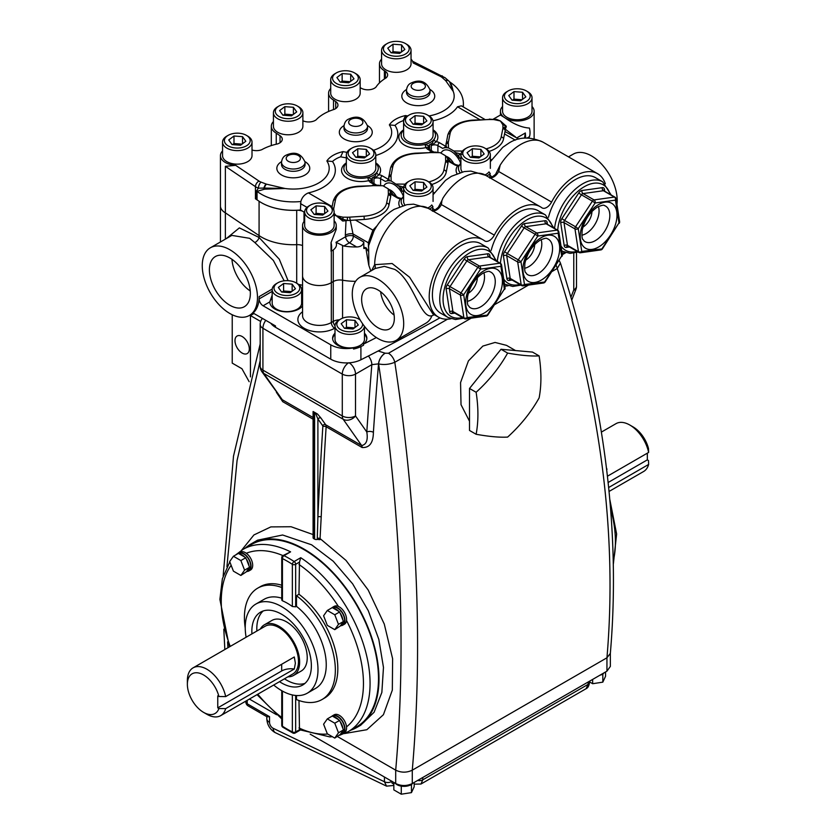 <?xml version="1.0" encoding="UTF-8"?>
<svg xmlns="http://www.w3.org/2000/svg" width="836" height="836" viewBox="0 0 836 836"><rect width="100%" height="100%" fill="white"/><g stroke="black" fill="none" stroke-linecap="round" stroke-linejoin="round"><path stroke-width="1.25" d="M292.339 115.18A7.472 4.316 0 0 0 289.131 114.48A7.472 4.316 0 0 0 283.791 115.263M276.246 114.083A12.885 7.44 0 0 0 293.081 118.116A12.885 7.44 0 0 0 300.061 108.398A12.885 7.44 0 0 0 297.271 105.984A12.885 7.44 0 0 0 279.046 105.984A12.885 7.44 0 0 0 276.246 114.083M279.046 105.984L277.74 106.736A14.724 8.506 0 0 0 273.424 112.745A14.724 8.506 0 0 0 274.542 115.995A14.724 8.506 0 0 0 291.032 121.084A14.724 8.506 0 0 0 302.883 112.745A14.724 8.506 0 0 0 301.765 109.495A14.724 8.506 0 0 0 298.567 106.736L297.271 105.984M273.424 112.745L273.424 126.278A14.724 8.506 0 0 0 274.542 129.528A14.724 8.506 0 0 0 291.032 134.617A14.724 8.506 0 0 0 302.883 126.278L302.883 112.745M291.45 115.849L282.902 115.19L279.6 110.592L284.857 106.642L293.405 107.29L296.707 111.899L291.45 115.849M283.425 115.232L284.857 114.156L284.857 106.642M284.857 114.156L292.882 114.772M293.405 114.375L293.405 107.29M521.465 100.153A7.472 4.316 0 0 0 518.268 99.453A7.472 4.316 0 0 0 512.917 100.226M505.383 99.056A12.885 7.44 0 0 0 522.218 103.089A12.885 7.44 0 0 0 529.198 93.36A12.885 7.44 0 0 0 526.398 90.946A12.885 7.44 0 0 0 508.173 90.946A12.885 7.44 0 0 0 505.383 99.056M508.173 90.946L506.877 91.699A14.724 8.506 0 0 0 502.561 97.707A14.724 8.506 0 0 0 503.68 100.968A14.724 8.506 0 0 0 520.159 106.057A14.724 8.506 0 0 0 532.02 97.707A14.724 8.506 0 0 0 530.902 94.458A14.724 8.506 0 0 0 527.704 91.699L526.398 90.946M502.561 97.707L502.561 111.24A14.724 8.506 0 0 0 503.68 114.49A14.724 8.506 0 0 0 520.159 119.579A14.724 8.506 0 0 0 532.02 111.24L532.02 97.707M520.588 100.811L512.04 100.163L508.737 95.555L513.983 91.605L522.542 92.263L525.844 96.861L520.588 100.811M512.562 100.195L513.983 99.129L513.983 91.605M513.983 99.129L522.019 99.735M522.542 99.338L522.542 92.263M380.631 291.754A22.353 12.906 -120 0 0 394.122 315.12M377.987 289.977A23.126 13.345 -120 0 0 366.67 288.692A23.126 13.345 -120 0 0 362.814 307.136A23.126 13.345 -120 0 0 377.987 327.733A23.126 13.345 -120 0 0 389.785 328.736A23.126 13.345 -120 0 0 393.024 310.125A23.126 13.345 -120 0 0 377.987 289.977M460.761 245.732A40.097 23.157 120 0 0 434.563 281.074A40.097 23.157 120 0 0 440.708 313.207L448.054 317.45A40.097 23.157 -60 0 1 441.91 285.316A40.097 23.157 -60 0 1 468.097 249.974A40.097 23.157 -60 0 1 488.151 247.989L480.815 243.746A40.097 23.157 120 0 0 460.761 245.732M497.284 261.501A40.097 23.157 -60 0 1 525.384 216.9A40.097 23.157 -60 0 1 545.438 214.915L538.091 210.682A40.097 23.157 120 0 0 518.048 212.668A40.097 23.157 120 0 0 491.213 250.319M554.561 228.427A40.097 23.157 -60 0 1 582.671 183.826A40.097 23.157 -60 0 1 602.714 181.84L595.378 177.608A40.097 23.157 120 0 0 575.325 179.594A40.097 23.157 120 0 0 548.489 217.245M434.595 314.629L431.909 315.757C420.393 319.038 413.287 280.227 394.832 269.443L384.393 266.36L375.176 268.492L359.804 277.364A36.356 20.994 -120 0 0 354.234 306.498A36.356 20.994 -120 0 0 377.987 338.549A36.356 20.994 -120 0 0 396.17 340.346A36.356 20.994 -120 0 0 401.74 311.211A36.356 20.994 -120 0 0 377.987 279.172A36.356 20.994 -120 0 0 359.804 277.364M396.17 340.346L425.932 323.166A36.356 20.994 -120 0 0 431.909 315.757M568.501 156.875L573.318 154.096A36.356 20.994 60 0 1 591.491 155.904A36.356 20.994 60 0 1 616.968 204.339M403.61 130.186A17.19 9.927 0 0 0 401.155 135.296A17.19 9.927 0 0 0 406.191 142.308A17.19 9.927 0 0 0 425.19 144.398A2.341 0.763 -104.1 0 0 426.12 147.544A19.521 11.276 180 0 1 404.54 145.171A19.521 11.276 180 0 1 403.61 129.799M346.334 163.25A17.19 9.927 0 0 0 343.878 168.37A17.19 9.927 0 0 0 348.905 175.382A17.19 9.927 0 0 0 367.903 177.472A2.341 0.763 -104.1 0 0 368.833 180.618A19.521 11.276 180 0 1 347.253 178.246A19.521 11.276 180 0 1 346.334 162.874M375.792 155.496A42.03 24.265 0 0 0 385.511 151.316A42.03 24.265 0 0 0 395 125.421A23.742 13.7 180 0 1 398.573 122.777A23.742 13.7 180 0 1 403.14 120.718A42.03 24.265 0 0 0 403.704 120.844M395 125.421L389.357 124.898A27.787 16.041 180 0 1 395.7 119.214A27.787 16.041 180 0 1 405.544 115.556L403.14 120.718M258.418 200.786A45.113 26.041 180 0 1 257.049 199.783A4.682 2.696 0 0 0 256.6 199.48A4.682 2.696 0 0 0 256.495 199.417A14.034 8.099 180 0 1 256.192 199.25A14.034 8.099 180 0 1 255.44 198.78L258.418 200.786A45.113 26.041 180 0 0 261.929 202.991A45.113 26.041 180 0 0 300.448 209.982L300.855 201.518C302.015 197.359 304.523 194.485 308.369 192.886A42.03 24.265 0 0 0 323.02 187.4A42.03 24.265 0 0 0 332.509 161.494A23.742 13.7 180 0 1 336.082 158.861A23.742 13.7 180 0 1 340.649 156.802A42.03 24.265 0 0 0 346.334 157.805M332.509 161.494L326.866 160.972A27.787 16.041 180 0 1 333.219 155.297A27.787 16.041 180 0 1 343.053 151.629L340.649 156.802M432.985 120.812A42.03 24.265 0 0 0 447.991 115.243A42.03 24.265 0 0 0 457.511 106.789L461.357 105.838L484.671 119.308M449.559 81.729L453.206 91.364C452.213 86.777 451.137 83.694 449.998 82.116L448.89 81.092A4.682 3.25 133.1 0 0 445.703 80.684L442.119 77.518A9.353 5.403 0 0 0 440.363 76.369L413.078 62.909A16.845 9.729 0 0 0 411.04 59.116M334.128 213.295L336.26 215.761L334.128 215.218M494.463 119.339L500.43 120.98L493.7 119.548L489.259 119.527A14.233 8.214 0 0 0 487.075 119.579L472.664 120.541A25.717 14.849 0 0 0 450.081 133.582L448.409 141.901A14.233 8.214 0 0 0 448.326 143.165L448.43 147.888L444.794 147.533L442.652 148.38A17.65 10.189 60 0 1 444.982 147.763M532.02 106.517A16.845 9.729 180 0 1 534.131 111.24A16.845 9.729 180 0 1 523.733 120.227A16.845 9.729 180 0 1 505.372 118.116L500.44 115.023L493.303 119.12M605.327 183.753A44.611 25.759 120 0 0 597.635 173.7A44.611 25.759 120 0 0 575.325 175.905A44.611 25.759 120 0 0 551.582 202.061A9.206 5.319 -60 0 1 542.083 207.903A9.206 5.319 -60 0 1 541.791 207.715A44.611 25.759 120 0 0 540.349 206.774A44.611 25.759 120 0 0 518.048 208.979A44.611 25.759 120 0 0 494.306 235.125A9.206 5.319 -60 0 1 484.796 240.977A9.206 5.319 -60 0 1 484.504 240.789A44.611 25.759 120 0 0 483.072 239.838A44.611 25.759 120 0 0 460.761 242.053A44.611 25.759 120 0 0 431.616 281.366A44.611 25.759 120 0 0 438.451 317.116A44.611 25.759 120 0 0 451.012 318.756M540.349 206.774L484.044 174.41A44.611 25.759 120 0 0 463.478 177.483A44.611 25.759 120 0 0 442.923 198.142L441.941 200.525L442.923 198.142M381.582 59.116A16.845 9.729 0 0 0 379.46 63.829A16.845 9.729 0 0 0 384.393 70.705L384.393 78.981M427.813 207.955A14.724 8.506 0 0 0 431.742 204.966L432.933 206.68L432.661 208.206L434.825 210.129M431.888 210.432C432.693 211.424 434.845 210.369 438.357 207.276L441.93 200.535L441.398 204.58A9.206 5.319 -60 0 1 432.693 210.756M527.244 137.971L529.46 136.707A17.65 10.189 -120 0 0 529.46 128.065C522.051 127.605 514.015 124.282 505.372 118.116A16.845 9.729 180 0 1 500.44 111.24A16.845 9.729 180 0 1 502.561 106.517M304.67 220.767A16.845 9.729 0 0 0 302.559 225.49A16.845 9.729 0 0 0 307.491 232.366A16.845 9.729 0 0 0 325.852 234.477A16.845 9.729 0 0 0 336.25 225.49A16.845 9.729 0 0 0 334.128 220.767M307.491 282.683A16.845 9.729 0 0 0 331.317 282.683L333.261 281.554A9.353 5.403 180 0 1 342.572 280.206A46.032 26.574 0 0 0 355.603 281.335A46.032 26.574 180 0 1 342.572 280.206A9.353 5.403 -0 0 0 333.261 281.554L331.317 282.683A16.845 9.729 180 0 1 307.491 282.683A16.845 9.729 180 0 1 302.559 275.807A16.845 9.729 0 0 0 307.491 282.683M336.25 225.49L336.25 229.263L331.046 242.607L331.046 251.249L333.261 249.964C336.25 247.613 337.159 245.063 335.988 242.294L345.581 236.755A5.528 2.644 172.7 0 1 353.346 236.013L363.806 242.053L363.806 248.48L364.642 247.404L366.168 247.926L368.112 251.019M428.784 208.498L413.559 204.162L406.892 204.653L394.153 209.355C385.615 214.497 378.886 221.707 373.974 231.008L368.613 245.732L368.875 265.482L370.818 271.01M371.686 270.509L374.653 264.678L392.115 263.518L409.619 277.27L432.839 313.876L438.451 317.116M485.099 174.881A14.724 8.506 0 0 0 489.029 171.892L490.22 173.606L489.938 175.132L492.111 177.054M489.175 177.357C489.98 178.35 492.132 177.305 495.643 174.201L500.21 165.068L498.674 171.505L551.582 202.061M562.085 253.047A44.611 25.759 120 0 0 565.575 252.608M483.072 239.838L426.757 207.474A44.611 25.759 120 0 0 406.202 210.547A44.611 25.759 120 0 0 374.653 264.678A3.678 2.978 -126.2 0 1 374.486 268.889M504.798 286.111A44.611 25.759 120 0 0 508.288 285.682M433.069 193.785L434.459 192.573M445.546 155.768L448.984 159.624L449.172 160.899L448.106 161.076L447.991 162.351A2.341 1.912 176.2 0 0 447.981 162.257L447.981 162.257A2.341 1.912 176.2 0 0 445.651 160.502L445.546 155.768L440.164 152.664L431.972 152.601A14.233 8.214 0 0 0 429.788 152.654L415.377 153.615A25.717 14.849 0 0 0 392.795 166.657L391.123 174.975A14.233 8.214 0 0 0 391.039 176.239L391.143 180.963L387.517 180.607L385.375 181.443A17.65 10.189 60 0 1 387.705 180.837M431.825 184.484A28.058 16.197 0 0 0 446.215 172.143L447.887 163.825A16.574 9.572 0 0 0 448.002 162.717A16.574 9.572 0 0 0 447.991 162.351L447.302 157.377M490.356 160.721L491.735 159.498M489.112 151.41A28.058 16.197 0 0 0 503.502 139.069L505.174 130.75A16.574 9.572 0 0 0 505.278 129.653A16.574 9.572 0 0 0 505.268 129.287A2.341 1.912 176.2 0 0 505.268 129.183L515.498 136.916A17.65 10.189 60 0 1 515.54 137.125M384.393 70.705L385.406 71.394A9.353 5.403 180 0 1 387.653 74.906A9.353 5.403 180 0 1 385.96 77.999A45.113 26.041 0 0 0 376.012 87.059A9.353 5.403 180 0 1 361.789 88.511L360.17 87.717M261.929 202.991A45.113 26.041 0 0 0 296.707 210.285A9.353 5.403 180 0 1 302.371 211.1L304.67 212.428M300.448 209.982L302.371 211.1M399.974 187.922A17.65 10.189 60 0 1 402.304 191.225L401.28 188.549L398.281 185.676L391.143 180.963M396.525 184.066L404.718 184.129A14.233 8.214 0 0 0 405.146 184.139M459.581 158.15L458.556 155.486L457.25 154.848A17.65 10.189 60 0 1 459.581 158.15L460.897 158.913M448.984 159.624A17.65 10.189 60 0 1 450.51 161.661M449.172 160.899L455.599 164.598A2.341 1.348 -60 0 0 454.429 164.713L448.106 161.076M347.431 217.203L347.348 220.464L342.812 221.049L336.26 215.761L342.99 217.182L347.431 217.203A14.233 8.214 0 0 0 349.615 217.151L364.026 216.19A25.717 14.849 0 0 0 386.608 203.148L388.28 194.83A14.233 8.214 0 0 0 388.364 193.565L388.259 188.842L382.878 185.738L374.685 185.676A14.233 8.214 0 0 0 372.501 185.717L358.101 186.689A25.717 14.849 0 0 0 335.508 199.731L333.836 208.049A14.233 8.214 0 0 0 333.752 209.303L333.794 210.139M388.259 188.842L391.708 192.688A17.65 10.189 60 0 1 393.223 194.736M391.708 192.688L391.896 193.973L398.312 197.672A2.341 1.348 120 0 0 397.142 197.787L390.83 194.14L390.705 195.425A16.574 9.572 0 0 1 390.715 195.791L390.705 195.321A2.341 1.912 -3.8 0 1 390.705 195.425L390.015 190.451M343.805 246.035A46.032 26.574 0 0 0 356.679 246.965L349.438 242.785L343.805 246.035L335.988 242.294M368.446 246.954L368.362 242.795L372.908 230.14L377.172 225.647M342.99 217.182L343 219.314L347.348 220.464A16.574 9.572 0 0 0 349.887 220.401L364.297 219.44A28.058 16.197 0 0 0 388.939 205.217L390.611 196.899A16.574 9.572 0 0 0 390.715 195.791M387.517 180.607L388.698 178.193A2.341 1.912 -3.8 0 1 391.039 176.239M391.123 174.975A2.341 1.891 11.4 0 0 388.803 176.73A16.574 9.572 0 0 0 388.688 177.828A16.574 9.572 0 0 0 388.698 178.193L389.388 180.534M444.794 147.533L445.985 145.119A2.341 1.912 -3.8 0 1 448.326 143.165M448.409 141.901A2.341 1.891 11.4 0 0 446.079 143.656A16.574 9.572 0 0 0 445.975 144.753A16.574 9.572 0 0 0 445.985 145.119L446.675 147.47M516.847 137.877L525.353 132.966L524.506 138.118M525.353 132.966L525.656 138.044M518.884 139.058L505.007 131.586M349.615 217.151L353.001 233.923L368.362 242.795M506.292 126.664L505.268 129.287L504.934 125.818A2.341 1.108 164.3 0 0 506.177 126.111L506.292 126.664M368.686 264.761L365.813 247.728M363.806 242.053C363.033 245.23 360.661 246.86 356.679 246.965M330.711 88.48A16.845 9.729 0 0 0 328.59 93.204A16.845 9.729 0 0 0 333.522 100.08L333.522 109.589M333.522 100.08L335.717 101.553A9.353 5.403 180 0 1 337.953 105.064A9.353 5.403 180 0 1 334.306 109.349A45.113 26.041 0 0 0 316.112 119.851A9.353 5.403 180 0 1 302.883 120.781M273.424 121.554A16.845 9.729 0 0 0 271.313 126.278A16.845 9.729 0 0 0 276.246 133.154L276.246 144.21M276.246 133.154L280.039 135.714A9.353 5.403 180 0 1 282.275 139.225A9.353 5.403 180 0 1 277.51 143.928A45.113 26.041 0 0 0 261.814 149.665A9.353 5.403 180 0 1 252.012 149.999M220.443 241.98L220.443 205.959A16.845 9.729 0 0 0 225.365 212.835L259.076 235.595A45.113 26.041 0 0 0 296.707 244.655A9.353 5.403 180 0 1 302.559 245.533A9.353 5.403 -0 0 0 296.707 244.655A45.113 26.041 180 0 1 261.469 237.09A45.113 26.041 180 0 1 259.076 235.595L225.365 212.835A16.845 9.729 180 0 1 220.443 205.959L220.443 155.642A16.845 9.729 0 0 0 235.679 165.329L259.003 181.078A9.353 5.403 0 0 0 260.989 182.091L266.475 184.16L284.982 188.487L264.573 189.176L257.049 191.35L257.049 199.783M256.495 199.417L256.495 190.984L258.428 188.173A14.034 8.099 180 0 1 256.192 187.118A14.034 8.099 180 0 1 255.44 186.658L225.365 166.333L225.365 239.138M225.365 166.333L235.679 165.329M222.554 150.919A16.845 9.729 0 0 0 220.443 155.642M457.25 154.848L453.812 150.992L448.43 147.888M453.812 150.992L461.995 151.055A14.233 8.214 0 0 0 462.423 151.065M493.689 119.329L496.479 119.339L500.43 120.98L504.934 125.818A2.341 1.912 -179.7 0 0 502.906 124.857L500.43 120.98L506.177 126.111M331.046 251.249A17.65 10.189 -120 0 0 331.046 242.607M345.32 235.156A5.528 2.257 168.5 0 1 353.001 233.923A23.178 13.386 60 0 1 353.346 236.013A5.528 3.187 120 0 1 349.438 242.785A5.528 3.187 -120 0 1 345.581 236.755A17.65 10.189 -120 0 0 345.32 235.156L346.041 220.474M382.878 185.738L374.685 185.676M440.164 152.664L431.972 152.601M429.077 115.943A35.906 20.733 180 0 0 443.665 110.822A35.906 20.733 180 0 0 453.206 91.364L445.703 80.684M264.573 189.176A4.682 2.069 72.3 0 0 264.343 188.058L258.428 188.173A4.682 2.09 -69.3 0 1 260.989 182.091M326.866 160.972A35.906 20.733 180 0 1 318.683 182.979A35.906 20.733 180 0 1 284.982 188.487L264.343 188.058A4.682 2.006 -70.4 0 1 266.475 184.16M264.197 189.229A4.682 2.121 70.8 0 0 263.925 188.058A4.682 1.996 -70.5 0 1 266.088 184.024M433.905 152.079L436.434 152.194M429.464 146.175L425.19 144.398A17.19 9.927 0 0 0 434.114 139.246A2.341 1.756 -143.1 0 0 436.256 141.692L431.637 145.443L431.449 143.625A17.19 9.927 180 0 1 429.464 144.774L429.296 146.791L426.12 147.544A7.012 4.055 180 0 0 427.969 149.445A2.341 1.348 -60 0 1 429.14 149.331L434.103 152.194M372.177 179.249L367.903 177.472A17.19 9.927 0 0 0 376.827 172.32A2.341 1.756 -143.1 0 0 378.969 174.766L374.35 178.507L374.162 176.699A17.19 9.927 180 0 1 372.177 177.838L372.02 179.855L368.833 180.618A7.012 4.055 180 0 0 370.693 182.52A2.341 1.348 -60 0 1 371.863 182.405L376.827 185.268M376.628 185.153L379.147 185.258M412.545 61.247L445.212 77.832A4.682 3.198 131.4 0 0 442.119 77.518M448.775 80.987A4.682 3.26 133.3 0 0 448.66 80.873L448.66 80.873A4.682 3.26 133.3 0 0 445.463 80.455M449.141 81.364A4.682 3.25 133.1 0 0 448.89 81.092L445.212 77.832M486.845 175.884A17.19 9.927 0 0 0 490.22 173.606M460.897 163.25A17.19 9.927 0 0 0 459.863 164.42A17.19 9.927 0 0 0 458.441 168.37A17.19 9.927 0 0 0 460.051 172.55M403.61 196.324A17.19 9.927 0 0 0 402.576 197.484A17.19 9.927 0 0 0 401.155 201.434A17.19 9.927 0 0 0 402.764 205.625M429.568 208.958A17.19 9.927 0 0 0 432.933 206.68M374.162 178.099L376.827 172.32A17.19 9.927 0 0 0 378.248 168.37A17.19 9.927 0 0 0 375.792 163.25M431.449 145.025L434.114 139.246A17.19 9.927 0 0 0 435.535 135.296A17.19 9.927 0 0 0 433.069 130.186M391.896 193.973L390.83 194.14M399.692 206.68A19.521 11.276 180 0 1 400.434 198.863L401.646 198.54L398.312 197.672M403.61 188.163L402.398 187.463L401.28 188.549M456.978 173.606A19.521 11.276 180 0 1 457.72 165.789L458.922 165.465L455.599 164.598M460.897 155.088L459.685 154.388L458.556 155.486M454.429 164.713A7.012 4.055 180 0 0 457.72 165.789A2.341 1.756 -143.1 0 0 459.079 165.695M397.142 197.787A7.012 4.055 180 0 0 400.434 198.863A2.341 1.756 -143.1 0 0 401.792 198.769M342.227 220.767L343 219.314L334.128 214.674M486.103 148.86A25.717 14.849 0 0 0 501.172 137.01L502.844 128.692A14.233 8.214 0 0 0 502.938 127.427A2.341 1.912 176.2 0 1 505.268 129.183L505.268 129.193M404.624 187.389L398.281 185.676M461.911 154.315L455.568 152.601M363.806 248.48A46.032 26.574 180 0 0 365.792 248.25A2.341 1.338 -177.8 0 1 366.628 248.25M404.687 184.725L404.718 184.129M388.364 193.565A2.341 1.912 -3.8 0 1 390.705 195.321L390.694 195.331M461.963 151.65L461.995 151.055M447.751 135.338A2.341 1.891 11.4 0 1 447.782 135.035C450.656 126.33 458.901 121.366 472.507 120.123L489.259 119.527M489.311 119.099L493.7 119.548M355.394 220.035L372.908 230.14A2.341 1.776 -145.4 0 0 374.632 229.796M489.708 178.089L489.938 175.132M432.421 211.163L432.661 208.206M302.559 305.966A17.117 9.886 180 0 1 274.793 308.965A17.117 9.886 180 0 1 269.788 301.974A17.117 9.886 180 0 1 269.788 301.921L263.1 305.777A5.612 3.24 60 0 1 259.139 298.901L259.139 296.613A39.052 22.541 60 0 1 253.099 313.019L275.493 325.946L275.493 327.284A22.091 12.759 180 0 1 270.749 323.208M272.17 295.202L269.788 301.921M272.17 298.086A17.117 9.886 -0 0 0 269.809 302.548M439.924 317.858A2105.842 1215.795 180 0 1 360.912 359.783L360.912 346.564A22.091 12.759 -0 0 1 353.534 349.03L353.534 347.88A17.117 9.886 180 0 1 337.629 345.237A17.117 9.886 180 0 1 332.613 338.246A17.117 9.886 180 0 1 334.996 333.219M334.996 334.358A17.117 9.886 -0 0 0 332.644 338.82M250.246 290.98A28.037 16.187 60 0 1 231.959 259.306M229.869 257.979A28.957 16.72 -120 0 0 215.698 256.37A28.957 16.72 -120 0 0 210.871 279.464A28.957 16.72 -120 0 0 229.869 305.265A28.957 16.72 -120 0 0 244.655 306.519A28.957 16.72 -120 0 0 248.71 283.216A28.957 16.72 -120 0 0 229.869 257.979M284.177 280.812L273.351 260.435L254.844 242.565A4.682 2.289 133.2 0 0 259.076 237.476L279.287 259.212L288.075 280.677M254.844 242.565L249.65 238.323L231.844 235.397L210.348 247.801A39.052 22.541 60 0 1 229.869 249.734A39.052 22.541 60 0 1 255.377 284.146A39.052 22.541 60 0 1 249.4 315.444A39.052 22.541 60 0 1 229.869 313.51A39.052 22.541 60 0 1 204.36 279.099A39.052 22.541 60 0 1 210.348 247.801M301.629 296.947A17.117 9.886 180 0 1 302.559 297.982M353.534 347.88A22.091 12.759 180 0 1 330.763 344.84L263.1 305.777M364.454 333.219A17.117 9.886 180 0 1 366.847 338.246A17.117 9.886 180 0 1 363.503 344.118L363.503 345.268A2105.842 1215.795 -0 0 1 360.912 346.564M376.378 337.556A2105.842 1215.795 180 0 1 363.503 344.118M360.912 359.783A22.091 12.759 180 0 1 330.763 359.187L275.493 327.284M366.816 338.82A17.117 9.886 -0 0 0 364.454 334.358M302.559 299.131A17.117 9.886 -0 0 0 301.629 298.086M422.525 190.347A7.472 4.316 0 0 0 419.317 189.647A7.472 4.316 0 0 0 413.977 190.42M406.432 189.249A12.885 7.44 0 0 0 423.277 193.283A12.885 7.44 0 0 0 430.258 183.565A12.885 7.44 0 0 0 427.457 181.14A12.885 7.44 0 0 0 409.232 181.14A12.885 7.44 0 0 0 406.432 189.249M409.232 181.14L407.926 181.893A14.724 8.506 0 0 0 403.61 187.912A14.724 8.506 0 0 0 404.739 191.162A14.724 8.506 0 0 0 421.219 196.251A14.724 8.506 0 0 0 433.069 187.912A14.724 8.506 0 0 0 431.951 184.651A14.724 8.506 0 0 0 428.763 181.893L427.457 181.14M403.61 187.912L403.61 201.434A14.724 8.506 0 0 0 404.739 204.695A14.724 8.506 0 0 0 405 205.039M421.647 191.005L413.089 190.357L409.797 185.759L415.043 181.799L423.601 182.457L426.893 187.055L421.647 191.005M413.611 190.399L415.043 189.323L415.043 181.799M415.043 189.323L423.079 189.929M423.601 189.542L423.601 182.457M365.238 157.272A7.472 4.316 0 0 0 362.04 156.572A7.472 4.316 0 0 0 356.69 157.356M349.155 156.175A12.885 7.44 0 0 0 365.99 160.209A12.885 7.44 0 0 0 372.971 150.49A12.885 7.44 0 0 0 370.17 148.076A12.885 7.44 0 0 0 351.946 148.076A12.885 7.44 0 0 0 349.155 156.175M351.946 148.076L350.65 148.829A14.724 8.506 0 0 0 346.334 154.838A14.724 8.506 0 0 0 347.452 158.088A14.724 8.506 0 0 0 363.932 163.177A14.724 8.506 0 0 0 375.792 154.838A14.724 8.506 0 0 0 374.674 151.588A14.724 8.506 0 0 0 371.477 148.829L370.17 148.076M346.334 154.838L346.334 168.37A14.724 8.506 0 0 0 347.452 171.62A14.724 8.506 0 0 0 363.932 176.709A14.724 8.506 0 0 0 375.792 168.37L375.792 154.838M364.36 157.931L355.812 157.283L352.51 152.685L357.766 148.735L366.314 149.383L369.616 153.981L364.36 157.931M356.335 157.325L357.766 156.248L357.766 148.735M357.766 156.248L365.792 156.865M366.314 156.468L366.314 149.383M349.615 82.116A7.472 4.316 0 0 0 346.417 81.406A7.472 4.316 0 0 0 341.067 82.189M333.533 81.019A12.885 7.44 0 0 0 350.368 85.042A12.885 7.44 0 0 0 357.348 75.324A12.885 7.44 0 0 0 354.548 72.91A12.885 7.44 0 0 0 336.323 72.91A12.885 7.44 0 0 0 333.533 81.019M336.323 72.91L335.027 73.662A14.724 8.506 0 0 0 330.711 79.671A14.724 8.506 0 0 0 331.829 82.921A14.724 8.506 0 0 0 348.309 88.01A14.724 8.506 0 0 0 360.17 79.671A14.724 8.506 0 0 0 359.052 76.421A14.724 8.506 0 0 0 355.854 73.662L354.548 72.91M330.711 79.671L330.711 93.204A14.724 8.506 0 0 0 331.829 96.453A14.724 8.506 0 0 0 348.309 101.543A14.724 8.506 0 0 0 360.17 93.204L360.17 79.671M348.737 82.774L340.189 82.116L336.887 77.518L342.143 73.568L350.692 74.216L353.994 78.824L348.737 82.774M340.712 82.158L342.143 81.082L342.143 73.568M342.143 81.082L350.169 81.698M350.692 81.301L350.692 74.216M479.801 157.272A7.472 4.316 0 0 0 476.604 156.572A7.472 4.316 0 0 0 471.264 157.356M463.719 156.175A12.885 7.44 0 0 0 480.554 160.209A12.885 7.44 0 0 0 487.534 150.49A12.885 7.44 0 0 0 484.744 148.076A12.885 7.44 0 0 0 466.509 148.076A12.885 7.44 0 0 0 463.719 156.175M466.509 148.076L465.213 148.829A14.724 8.506 0 0 0 460.897 154.838A14.724 8.506 0 0 0 462.015 158.088A14.724 8.506 0 0 0 478.495 163.177A14.724 8.506 0 0 0 490.356 154.838A14.724 8.506 0 0 0 489.238 151.588A14.724 8.506 0 0 0 486.04 148.829L484.744 148.076M460.897 154.838L460.897 168.37A14.724 8.506 0 0 0 462.015 171.62A14.724 8.506 0 0 0 462.277 171.965M478.923 157.931L470.375 157.283L467.073 152.685L472.33 148.735L480.878 149.383L484.18 153.981L478.923 157.931M470.898 157.325L472.33 156.248L472.33 148.735M472.33 156.248L480.355 156.865M480.878 156.468L480.878 149.383M241.468 144.555A7.472 4.316 0 0 0 238.26 143.855A7.472 4.316 0 0 0 232.92 144.628M225.375 143.458A12.885 7.44 0 0 0 242.21 147.491A12.885 7.44 0 0 0 249.191 137.762A12.885 7.44 0 0 0 246.401 135.348A12.885 7.44 0 0 0 228.176 135.348A12.885 7.44 0 0 0 225.375 143.458M228.176 135.348L226.869 136.101A14.724 8.506 0 0 0 222.554 142.12A14.724 8.506 0 0 0 223.672 145.37A14.724 8.506 0 0 0 240.162 150.459A14.724 8.506 0 0 0 252.012 142.12A14.724 8.506 0 0 0 250.894 138.86A14.724 8.506 0 0 0 247.696 136.101L246.401 135.348M222.554 142.12L222.554 155.642A14.724 8.506 0 0 0 223.672 158.892A14.724 8.506 0 0 0 240.162 163.981A14.724 8.506 0 0 0 252.012 155.642L252.012 142.12M240.59 145.213L232.032 144.565L228.73 139.957L233.986 136.007L242.534 136.665L245.836 141.263L240.59 145.213M232.554 144.607L233.986 143.531L233.986 136.007M233.986 143.531L242.012 144.137M242.534 143.74L242.534 136.665M422.525 124.198A7.472 4.316 0 0 0 419.317 123.498A7.472 4.316 0 0 0 413.977 124.282M406.432 123.111A12.885 7.44 0 0 0 423.277 127.135A12.885 7.44 0 0 0 430.258 117.416A12.885 7.44 0 0 0 427.457 115.002A12.885 7.44 0 0 0 409.232 115.002A12.885 7.44 0 0 0 406.432 123.111M409.232 115.002L407.926 115.755A14.724 8.506 0 0 0 403.61 121.763A14.724 8.506 0 0 0 404.739 125.013A14.724 8.506 0 0 0 421.219 130.102A14.724 8.506 0 0 0 433.069 121.763A14.724 8.506 0 0 0 431.951 118.513A14.724 8.506 0 0 0 428.763 115.755L427.457 115.002M403.61 121.763L403.61 135.296A14.724 8.506 0 0 0 404.739 138.546A14.724 8.506 0 0 0 421.219 143.635A14.724 8.506 0 0 0 433.069 135.296L433.069 121.763M421.647 124.867L413.089 124.209L409.797 119.611L415.043 115.661L423.601 116.308L426.893 120.917L421.647 124.867M413.611 124.251L415.043 123.174L415.043 115.661M415.043 123.174L423.079 123.791M423.601 123.394L423.601 116.308M400.486 52.741A7.472 4.316 0 0 0 397.288 52.041A7.472 4.316 0 0 0 391.938 52.814M384.403 51.644A12.885 7.44 0 0 0 401.238 55.678A12.885 7.44 0 0 0 408.219 45.959A12.885 7.44 0 0 0 405.418 43.535A12.885 7.44 0 0 0 387.193 43.535A12.885 7.44 0 0 0 384.403 51.644M387.193 43.535L385.898 44.287A14.724 8.506 0 0 0 381.582 50.306A14.724 8.506 0 0 0 382.7 53.556A14.724 8.506 0 0 0 399.18 58.645A14.724 8.506 0 0 0 411.04 50.306A14.724 8.506 0 0 0 409.922 47.056A14.724 8.506 0 0 0 406.724 44.287L405.418 43.535M381.582 50.306L381.582 63.829A14.724 8.506 0 0 0 382.7 67.089A14.724 8.506 0 0 0 399.18 72.178A14.724 8.506 0 0 0 411.04 63.829L411.04 50.306M399.608 53.399L391.06 52.752L387.758 48.154L393.014 44.203L401.562 44.851L404.864 49.449L399.608 53.399M391.582 52.793L393.014 51.717L393.014 44.203M393.014 51.717L401.04 52.323M401.562 51.937L401.562 44.851M323.584 214.403A7.472 4.316 0 0 0 320.376 213.702A7.472 4.316 0 0 0 315.036 214.476M307.491 213.305A12.885 7.44 0 0 0 324.326 217.329A12.885 7.44 0 0 0 331.307 207.61A12.885 7.44 0 0 0 328.517 205.196A12.885 7.44 0 0 0 310.292 205.196A12.885 7.44 0 0 0 307.491 213.305M310.292 205.196L308.986 205.949A14.724 8.506 0 0 0 304.67 211.957A14.724 8.506 0 0 0 305.788 215.218A14.724 8.506 0 0 0 322.278 220.296A14.724 8.506 0 0 0 334.128 211.957A14.724 8.506 0 0 0 333.01 208.707A14.724 8.506 0 0 0 329.812 205.949L328.517 205.196M304.67 211.957L304.67 225.49A14.724 8.506 0 0 0 305.788 228.74A14.724 8.506 0 0 0 322.278 233.829A14.724 8.506 0 0 0 334.128 225.49L334.128 211.957M322.696 215.061L314.148 214.413L310.846 209.805L316.102 205.855L324.65 206.502L327.952 211.111L322.696 215.061M314.67 214.444L316.102 213.368L316.102 205.855M316.102 213.368L324.128 213.985M324.65 213.588L324.65 206.502M232.23 314.754L232.23 363.127L241.928 368.718L249.159 381.707M242.147 353.064A10.126 5.842 -120 0 0 247.216 353.565A10.126 5.842 -120 0 0 248.762 345.446A10.126 5.842 -120 0 0 242.147 336.521A10.126 5.842 -120 0 0 237.09 336.02A10.126 5.842 -120 0 0 235.533 344.139A10.126 5.842 -120 0 0 242.147 353.064M260.675 321.463L250.445 315.569L253.977 313.521M250.445 376.879L250.445 315.569M260.184 360.713L237.069 460.5L226.932 566.724M227.601 641.87L227.914 647.743M241.594 550.255L253.925 534.946L270.854 526.899L291.085 526.743L313.082 534.57M313.082 419.212L282.735 401.688L276.392 392.314M360.598 725.314L374.1 712.241L381.853 692.427L383.473 667.421L378.823 639.373L368.279 610.688L352.667 583.852L333.25 561.238L311.609 544.8L282.599 534.998L257.551 540.181M317.252 539.408L317.899 516.941A2.341 1.275 -177.4 0 1 321.202 517.045L320 539.648L317.252 539.408A2.341 1.348 180 0 1 314.597 539.147L314.597 413.141L313.772 412.66L313.772 538.666L314.597 539.147M317.366 538.332A2.341 1.306 -177 0 1 320.146 538.656L346 560.402L368.164 589.976L384.267 624.043L392.617 658.737L392.324 690.128L383.421 714.696L366.858 729.713L344.39 733.569M350.618 730.256A105.921 61.153 -120 0 0 357.056 727.351A105.921 61.153 -120 0 0 373.295 642.476A105.921 61.153 -120 0 0 304.095 549.137A105.921 61.153 -120 0 0 251.134 543.891A105.921 61.153 -120 0 0 245.397 548.008M300.741 557.706A105.221 60.746 60 0 1 365.332 650.565A105.221 60.746 60 0 1 348.278 731.615L356.711 726.745A105.221 60.746 -120 0 0 372.835 642.435A105.221 60.746 -120 0 0 304.095 549.712A105.221 60.746 -120 0 0 251.49 544.497L243.057 549.367A105.221 60.746 60 0 1 290.594 551.854L283.979 555.668A105.221 60.746 60 0 1 289.047 558.396A105.221 60.746 60 0 1 294.126 561.52L300.741 557.706L299.497 562.105L295.662 564.321L295.662 606.821L296.487 606.351A51.445 29.699 60 0 1 324.608 651.422A51.445 29.699 60 0 1 315.6 688.383L307.334 693.159A51.445 29.699 60 0 1 281.607 690.609A51.445 29.699 60 0 1 273.696 685.029M471.211 318.161L394.801 362.281C417.3 511.005 423.12 646.98 412.273 770.186C406.756 772.809 401.228 772.798 395.7 770.165C406.557 647.503 400.862 512.081 378.603 363.911A9.353 5.403 -60 0 1 385.187 353.22L388.479 353.262L447.511 319.185M388.479 353.262A9.353 5.403 -120 0 1 394.801 362.281C389.357 364.496 383.954 365.039 378.603 363.911L378.53 363.859A4685.822 2705.38 120 0 0 373.399 432.306C373.264 442.871 369.502 447.939 362.092 447.511L326.134 426.747A4685.822 2705.38 120 0 0 321.202 517.045M559.211 260.529L560.444 263.089C604.313 399.66 620.949 529.752 610.343 653.386L610.364 666.396L606.946 671.162L412.273 783.551L412.273 770.186L606.946 657.796C617.49 534.758 600.927 404.99 557.246 268.492A9.353 5.403 -120 0 0 556.076 265.294M515.53 350.566L506.522 345.362L495.058 342.446L482.863 346.073L468.411 360.912L460.563 382.564L461.023 404.687L469.508 421.229M476.123 434.271L469.508 430.456L469.508 388.458L501.015 349.27L532.511 352.081L539.126 355.896C541.509 371.309 541.509 385.312 539.126 397.905C531.048 412.294 520.546 425.357 507.63 437.092C499.552 437.531 489.05 436.591 476.123 434.271C478.505 421.605 478.505 407.613 476.123 392.272C488.976 380.631 499.479 367.568 507.63 353.085C520.473 355.394 530.975 356.335 539.126 355.896M560.444 263.089L557.246 268.492L551.979 271.533M610.343 653.386L606.946 657.796L606.946 671.162M412.273 783.551C406.756 786.174 401.228 786.164 395.7 783.531L310.177 734.154M276.57 714.749L249.4 699.063M604.104 672.802A9.823 5.674 180 0 1 603.237 673.607A9.823 5.674 180 0 1 601.251 674.746A9.823 5.674 180 0 1 599.872 675.248M412.744 783.29A9.823 5.674 180 0 1 411.876 784.084A9.823 5.674 180 0 1 409.891 785.234A9.823 5.674 180 0 1 402.847 786.321A9.823 5.674 180 0 1 400.141 785.903A9.823 5.674 180 0 1 397.069 784.701A9.823 5.674 180 0 1 395.282 783.29M414.186 783.698A4.682 2.801 113.6 0 0 414.781 784.137L420.978 784.032L586.057 688.718L588.147 684.35L588.147 682.019M422.776 777.49L422.776 779.831L420.978 784.032M266.799 716.671L266.799 718.573C267.102 724.551 269.756 729.159 274.783 732.409L386.535 786.133L384.435 781.744L384.435 777.02M269.537 716.671L267.06 716.818L248.177 705.918A4.682 2.696 120 0 1 247.205 703.776L269.537 716.671L269.537 722.398A4.682 2.696 -120 0 0 272.849 728.125A4.682 2.696 -120 0 0 273.121 728.271L384.435 781.744A4.682 2.696 180 0 0 391.729 781.242M391.802 781.158C391.718 783.217 392.418 783.969 393.934 783.405M313.772 538.666A2.341 1.348 180 0 1 313.082 537.715L313.082 411.709A2.341 1.348 0 0 0 313.772 412.66M314.597 413.141A2.341 1.348 0 0 0 315.611 413.475L317.534 414.05L313.113 411.5A2.341 1.348 0 0 0 313.082 411.709M315.611 413.475L317.899 418.92L317.899 516.941A4688.163 2706.728 -60 0 1 322.832 426.6A2.341 1.348 120 0 0 322.612 425.618L317.899 418.92A2.341 1.839 144.9 0 1 320.982 418.084L325.695 424.792L361.664 445.557L343.178 419.254L263.81 373.441A9.353 5.403 120 0 1 262.922 370.129L342.29 415.952L342.29 374.089L262.922 328.266L262.922 370.129A9.353 5.403 180 0 1 260.184 366.314A9.353 9.353 0 0 0 261.887 371.686L282.296 399.733L313.082 417.509M362.092 447.511A4.682 2.696 120 0 0 361.664 445.557C366.408 444.553 368.122 440.029 366.795 431.993A4690.503 2708.076 -60 0 1 371.832 364.663L355.519 374.089L355.519 415.952L366.795 431.993A4.682 2.466 3.9 0 1 373.399 432.306M246.108 637.241A51.445 29.699 60 0 1 255.889 604.052A51.445 29.699 60 0 1 281.607 606.602A51.445 29.699 60 0 1 315.214 651.934A51.445 29.699 60 0 1 307.334 693.159M295.662 606.821L292.36 606.518L292.36 564.321A102.88 59.398 -120 0 0 282.432 558.594L282.432 600.791A51.445 29.699 60 0 1 287.396 603.258A51.445 29.699 60 0 1 292.36 606.518M296.487 695.521L296.487 699.596A64.299 37.129 60 0 0 322.027 699.523L324.504 698.091A64.299 37.129 60 0 0 335.518 650.816A64.299 37.129 60 0 0 298.974 594.271L296.487 595.702A64.299 37.129 60 0 1 333.041 652.247A64.299 37.129 60 0 1 322.027 699.523M296.487 595.702L296.487 606.351M341.025 734.06A10.293 5.936 -120 0 0 342.791 733.58L344.453 732.629A10.293 5.936 -120 0 0 346.522 726.85A10.293 5.936 -120 0 0 339.301 715.313A10.293 5.936 -120 0 0 334.16 714.811L332.509 715.762A10.293 5.936 -120 0 0 331.787 716.316M341.025 625.641A10.293 5.936 -120 0 0 342.791 625.161L344.453 624.199A10.293 5.936 -120 0 0 346.522 620.5A10.293 5.936 -120 0 0 339.301 606.894A10.293 5.936 -120 0 0 338.402 606.434A10.293 5.936 -120 0 0 334.16 606.382L332.509 607.344A10.293 5.936 -120 0 0 331.787 607.887M298.974 594.271L299.497 562.105M295.662 695.458L295.662 731.939L299.497 729.723L298.974 700.526M342.791 733.58A10.293 5.936 -120 0 0 344.369 725.334A10.293 5.936 -120 0 0 337.65 716.274A10.293 5.936 -120 0 0 332.509 715.762M342.791 625.161A10.293 5.936 -120 0 0 344.369 616.916A10.293 5.936 -120 0 0 337.65 607.845A10.293 5.936 -120 0 0 332.509 607.344M334.766 738.083L338.486 732.785L334.766 723.192L327.315 718.897L323.595 724.195L327.315 733.789L334.766 738.083L340.294 734.405A9.823 5.674 -120 0 0 340.91 734.133L342.561 733.182A9.823 5.674 -120 0 0 344.066 725.314A9.823 5.674 -120 0 0 337.65 716.651A9.823 5.674 -120 0 0 332.738 716.17L332.623 716.233M340.91 734.133A9.823 5.674 -120 0 0 342.875 730.737L343.439 729.922L342.875 728.449A9.823 5.674 -120 0 0 340.294 721.802L338.58 719.671A9.823 5.674 -120 0 0 335.999 717.612A9.823 5.674 -120 0 0 333.418 716.692L332.279 716.034L327.315 718.897M340.294 734.405L342.875 730.737M338.58 719.671L333.418 716.692M334.766 629.665L338.486 624.367L334.766 614.773L327.315 610.468L323.595 615.766L327.315 625.359L334.766 629.665L340.294 625.986A9.823 5.674 -120 0 0 340.91 625.704L342.561 624.753A9.823 5.674 -120 0 0 344.066 616.884A9.823 5.674 -120 0 0 337.65 608.232A9.823 5.674 -120 0 0 332.738 607.741L332.623 607.814M340.91 625.704A9.823 5.674 -120 0 0 342.875 622.318L343.439 621.503L342.875 620.03A9.823 5.674 -120 0 0 340.294 613.384L338.58 611.241A9.823 5.674 -120 0 0 335.999 609.183A9.823 5.674 -120 0 0 333.418 608.274L332.279 607.605L327.315 610.468M340.294 625.986L342.875 622.318M338.58 611.241L333.418 608.274M282.432 600.791L281.753 600.049L281.753 557.633A2.341 1.348 0 0 0 282.432 558.594A2.341 1.442 -63.5 0 1 283.979 555.668A2.341 1.348 60 0 0 282.923 555.616A2.341 2.341 0 0 0 281.753 557.633M255.889 604.052L264.155 599.287A51.445 29.699 60 0 1 281.753 598.2M281.753 690.797A64.299 37.129 60 0 1 281.23 690.39M245.241 628.035A64.299 37.129 60 0 1 257.728 588.147A64.299 37.129 60 0 1 281.753 587.489M257.728 588.147L260.205 586.715A64.299 37.129 60 0 1 281.753 585.221M247.132 571.427A10.293 5.936 -120 0 0 248.898 570.946L250.549 569.995A10.293 5.936 -120 0 0 252.284 562.325A10.293 5.936 -120 0 0 246.306 553.265A10.293 5.936 -120 0 0 245.408 552.68A10.293 5.936 -120 0 0 240.266 552.168L238.615 553.129A10.293 5.936 -120 0 0 237.894 553.672M248.898 570.946A10.293 5.936 -120 0 0 250.476 562.701A10.293 5.936 -120 0 0 243.757 553.641A10.293 5.936 -120 0 0 238.615 553.129M240.862 575.45L244.582 570.152L240.862 560.559L233.422 556.264L229.691 561.552L233.422 571.155L240.862 575.45L246.401 571.772A9.823 5.674 -120 0 0 247.007 571.5L248.668 570.539A9.823 5.674 -120 0 0 250.173 562.67A9.823 5.674 -120 0 0 243.757 554.017A9.823 5.674 -120 0 0 238.845 553.537L238.73 553.599M247.007 571.5A9.823 5.674 -120 0 0 248.971 568.104L249.546 567.289L248.971 565.815A9.823 5.674 -120 0 0 246.401 559.169L244.676 557.037A9.823 5.674 -120 0 0 242.106 554.968A9.823 5.674 -120 0 0 239.524 554.059L238.375 553.401L233.422 556.264M246.401 571.772L248.971 568.104M244.676 557.037L239.524 554.059M251.918 633.887A42.093 24.296 60 0 1 260.56 612.151A42.093 24.296 60 0 1 281.607 614.241A42.093 24.296 60 0 1 309.101 651.328A42.093 24.296 60 0 1 302.653 685.05A42.093 24.296 60 0 1 281.607 682.97A42.093 24.296 60 0 1 279.517 681.674M304.983 683.367A42.093 24.296 60 0 1 286.57 680.107A42.093 24.296 60 0 1 284.47 678.811M256.882 631.023A42.093 24.296 60 0 1 263.194 610.98M287.939 676.815A29.229 16.877 -120 0 0 293.582 675.446L301.179 671.057A29.229 16.877 -120 0 0 307.24 657.671A29.229 16.877 -120 0 0 294.481 628.264A29.229 16.877 -120 0 0 271.951 620.427L264.354 624.816A29.229 16.877 -120 0 0 260.351 629.017M293.582 675.446A29.229 16.877 -120 0 0 299.633 662.06A29.229 16.877 -120 0 0 286.873 632.653A29.229 16.877 -120 0 0 264.354 624.816M629.811 425.022L633.124 426.935A22.938 13.24 60 0 1 648.485 448.514L648.631 452.422A27.619 15.947 -120 0 0 629.811 425.022A27.619 15.947 -120 0 0 616.007 423.653L601.366 432.107M648.631 452.422L607.438 476.206M609.068 491.443L643.626 471.494A27.619 15.947 -120 0 0 648.631 464.45L608.671 487.524M225.678 708.625A27.588 15.926 60 0 1 220.673 715.647L292.757 674.025A27.588 15.926 -120 0 0 298.473 661.401A27.588 15.926 -120 0 0 286.435 633.625A27.588 15.926 -120 0 0 265.169 626.237L193.085 667.86A27.588 15.926 60 0 1 225.678 696.597L294.293 656.981L295.38 663.188L294.293 669.009A13.125 7.576 0 0 0 281.68 670.974L217.768 707.873L218.917 708.531L225.678 708.625L294.293 669.009M217.768 707.873L217.768 695.845L218.917 696.503A22.917 13.23 -120 0 0 200.933 673.68A22.917 13.23 -120 0 0 187.369 684.308L187.369 680.483A27.588 15.926 60 0 1 193.085 667.86M220.673 715.647A27.588 15.926 60 0 1 206.879 714.278L203.566 712.366A22.917 13.23 -120 0 0 218.917 708.531M187.369 684.308A22.917 13.23 -120 0 0 203.566 712.366M218.917 696.503L225.678 696.597M647.325 453.185L647.325 459.873L648.485 460.542L648.631 464.45M411.876 784.084L411.458 784.994L409.891 785.234M402.847 786.321L400.141 785.903M414.186 782.454L414.186 786.749L411.458 792.622L411.458 784.994M411.458 792.622L401.28 794.2L401.28 786.561M401.28 794.2L393.84 789.905L393.84 782.454M603.237 673.607L602.819 674.506L601.251 674.746M605.546 671.977L605.546 676.272L602.819 682.145L602.819 674.506M602.819 682.145L592.651 683.723L592.651 679.417M592.651 683.723L589.516 681.904M507.63 353.085L501.015 349.27M476.123 392.272L469.508 388.458M378.154 350.995L385.114 353.179A9.353 5.403 120 0 0 378.53 363.859L371.832 364.663A9.353 5.403 60 0 0 368.404 355.99M282.923 555.616L290.594 551.854M299.497 729.723L329.792 736.892L332.352 736.694M342.875 620.03L340.294 613.384M342.875 728.449L340.294 721.802M248.971 565.815L246.401 559.169M338.486 624.367L343.439 621.503M334.766 614.773L339.719 611.91M338.486 732.785L343.439 729.922M334.766 723.192L339.719 720.329M244.582 570.152L249.546 567.289M240.862 560.559L245.826 557.696M606.999 469.341L606.445 467.941M647.325 459.873L608.138 482.497M291.074 292.025A7.472 4.316 0 0 0 287.877 291.325A7.472 4.316 0 0 0 282.537 292.109M274.992 290.938A12.885 7.44 0 0 0 291.827 294.962A12.885 7.44 0 0 0 298.807 285.243A12.885 7.44 0 0 0 296.017 282.829A12.885 7.44 0 0 0 277.782 282.829A12.885 7.44 0 0 0 274.992 290.938M277.782 282.829L276.486 283.582A14.724 8.506 0 0 0 272.17 289.59A14.724 8.506 0 0 0 273.288 292.84A14.724 8.506 0 0 0 289.768 297.93A14.724 8.506 0 0 0 301.629 289.59A14.724 8.506 0 0 0 300.511 286.34A14.724 8.506 0 0 0 297.313 283.582L296.017 282.829M272.17 289.59L272.17 303.123A14.724 8.506 0 0 0 273.288 306.373A14.724 8.506 0 0 0 289.768 311.462A14.724 8.506 0 0 0 301.629 303.123L301.629 289.59M290.196 292.694L281.648 292.036L278.346 287.438L283.603 283.488L292.151 284.135L295.453 288.744L290.196 292.694M282.171 292.077L283.603 291.001L283.603 283.488M283.603 291.001L291.628 291.618M292.151 291.221L292.151 284.135M353.91 328.308A7.472 4.316 0 0 0 350.702 327.607A7.472 4.316 0 0 0 345.362 328.381M360.201 320.021A12.885 7.44 0 0 0 358.843 319.101A12.885 7.44 0 0 0 340.618 319.101A12.885 7.44 0 0 0 337.817 327.21A12.885 7.44 0 0 0 352.792 331.589A12.885 7.44 0 0 0 362.563 323.71M340.618 319.101L339.311 319.854A14.724 8.506 0 0 0 334.996 325.862A14.724 8.506 0 0 0 336.124 329.123A14.724 8.506 0 0 0 352.259 334.243A14.724 8.506 0 0 0 364.444 326.27M334.996 325.862L334.996 339.395A14.724 8.506 0 0 0 336.124 342.645A14.724 8.506 0 0 0 352.604 347.734A14.724 8.506 0 0 0 364.454 339.395L364.454 326.291M353.032 328.966L344.474 328.308L341.182 323.71L346.428 319.76L354.986 320.407L358.278 325.016L353.032 328.966M344.996 328.349L346.428 327.273L346.428 319.76M346.428 327.273L354.454 327.89M354.986 327.493L354.986 320.407M464.168 259.139L466.864 260.968L450.008 286.602L460.991 292.934L477.847 267.301L466.864 260.968A2.341 1.348 120 0 1 467.909 259.933A2.341 1.348 120 0 1 468.494 259.714L479.477 266.057L499.823 263.204L488.851 256.871L468.494 259.714A2.341 1.745 82 0 1 467.428 256.642A4.682 2.696 120 0 0 466.258 257.07A4.682 2.696 120 0 0 464.168 259.139L447.312 284.773A4.682 2.696 120 0 0 446.142 289.016A2.341 1.547 171.3 0 1 449.423 288.723L452.924 311.504L463.896 317.847L460.406 295.056L449.423 288.723A2.341 1.348 -60 0 1 450.008 286.602L447.312 284.773M495.445 260.445A37.766 21.799 120 0 0 469.759 252.838A37.766 21.799 120 0 0 443.31 294.7A37.766 21.799 120 0 0 462.486 317.534M521.445 226.065L524.151 227.894L507.295 253.527L518.268 259.86L535.124 234.237L524.151 227.894A2.341 1.348 120 0 1 525.196 226.859A2.341 1.348 120 0 1 525.781 226.65L536.754 232.983L557.11 230.14L546.127 223.797L525.781 226.65A2.341 1.745 82 0 1 524.715 223.567A4.682 2.696 120 0 0 523.535 223.996A4.682 2.696 120 0 0 521.445 226.065L504.589 251.699A4.682 2.696 120 0 0 503.418 255.941A2.341 1.547 171.3 0 1 506.71 255.649L510.2 278.43L521.183 284.773L517.683 261.992L506.71 255.649A2.341 1.348 -60 0 1 507.295 253.527L504.589 251.699M520.901 285.118L512.771 286.445L505.331 284.376A40.097 23.157 -60 0 1 504.442 283.812M552.732 227.371A37.766 21.799 120 0 0 527.035 219.763A37.766 21.799 120 0 0 500.43 263.319M503.721 279.088A37.766 21.799 120 0 0 519.773 284.47M483.835 272.714A18.465 10.659 -60 0 1 471.462 299.727A18.465 10.659 -60 0 1 467.314 301.347M468.348 293.269A13.01 7.514 120 0 0 477.366 277.646M484.044 313.145A26 15.006 -60 0 1 465.662 302.527A26 15.006 -60 0 1 484.044 270.697A26 15.006 -60 0 1 502.426 281.304A26 15.006 -60 0 1 484.044 313.145M469.393 307.031A20.545 11.861 120 0 0 480.742 306.791A20.545 11.861 120 0 0 494.452 287.636A20.545 11.861 120 0 0 489.802 271.679C489.3 270.906 487.001 271.418 482.894 273.226C475.067 278.388 469.968 286.131 467.617 296.456C466.812 307.732 468.672 304.743 469.393 307.031M541.122 239.639A18.465 10.659 -60 0 1 528.749 266.663A18.465 10.659 -60 0 1 524.59 268.272M525.625 260.195A13.01 7.514 120 0 0 534.643 244.582M541.32 280.07A26 15.006 -60 0 1 522.939 269.464A26 15.006 -60 0 1 541.32 237.623A26 15.006 -60 0 1 559.702 248.24A26 15.006 -60 0 1 541.32 280.07M526.67 273.957A20.545 11.861 120 0 0 538.029 273.717A20.545 11.861 120 0 0 551.739 254.572A20.545 11.861 120 0 0 547.089 238.605C546.577 237.832 544.278 238.344 540.181 240.151C532.344 245.314 527.255 253.057 524.904 263.382C524.099 274.657 525.959 271.679 526.67 273.957M578.731 192.991L581.428 194.819L564.572 220.453L575.555 226.796L592.41 201.162L581.428 194.819A2.341 1.348 120 0 1 582.473 193.785A2.341 1.348 120 0 1 583.058 193.576L594.041 199.909L614.397 197.066L603.414 190.723L583.058 193.576A2.341 1.745 82 0 1 581.992 190.493A4.682 2.696 120 0 0 580.821 190.921A4.682 2.696 120 0 0 578.731 192.991L561.876 218.624A4.682 2.696 120 0 0 560.705 222.878A2.341 1.547 171.3 0 1 563.986 222.575L567.487 245.366L578.47 251.699L574.969 228.918L563.986 222.575A2.341 1.348 -60 0 1 564.572 220.453L561.876 218.624M578.178 252.044L570.058 253.371L562.618 251.302A40.097 23.157 -60 0 1 561.729 250.737M610.019 194.297A37.766 21.799 120 0 0 584.322 186.7A37.766 21.799 120 0 0 557.716 230.245M560.998 246.014A37.766 21.799 120 0 0 577.049 251.396M598.398 206.576A18.465 10.659 -60 0 1 586.026 233.589A18.465 10.659 -60 0 1 581.877 235.198M582.911 227.131A13.01 7.514 120 0 0 591.93 211.508M598.607 246.996A26 15.006 -60 0 1 580.226 236.389A26 15.006 -60 0 1 598.607 204.548A26 15.006 -60 0 1 616.989 215.165A26 15.006 -60 0 1 598.607 246.996M583.956 240.883A20.545 11.861 120 0 0 595.316 240.643A20.545 11.861 120 0 0 609.016 221.498A20.545 11.861 120 0 0 604.365 205.531C603.864 204.757 601.565 205.28 597.458 207.077C589.631 212.239 584.531 219.983 582.18 230.308C581.375 241.583 583.235 238.605 583.956 240.883M396.348 196.544A10.993 6.343 -120 0 0 390.527 190.148A10.993 6.343 -120 0 0 389.179 189.511M383.703 186.209A15.665 9.05 60 0 1 393.84 184.422A15.665 9.05 60 0 1 403.474 196.47M453.635 163.469A10.993 6.343 -120 0 0 447.814 157.084A10.993 6.343 -120 0 0 446.455 156.436M440.98 153.134A15.665 9.05 60 0 1 451.116 151.358A15.665 9.05 60 0 1 460.751 163.396M300.855 201.518A45.113 26.041 180 0 1 257.049 191.35A4.682 2.696 0 0 0 256.6 191.047A4.682 2.696 0 0 0 256.495 190.984M255.44 198.78L255.44 186.658A4.682 2.905 -56 0 1 259.003 181.078M450.155 82.221C458.922 88.219 463.322 95.377 463.384 103.685A45.113 26.041 180 0 1 463.05 106.82M430.049 92.347A11.777 6.803 180 0 1 426.6 97.164A11.777 6.803 180 0 1 413.768 98.638A11.777 6.803 180 0 1 406.495 92.347L406.495 90.058A11.777 6.803 180 0 0 413.768 96.339A11.777 6.803 180 0 0 426.6 94.865A11.777 6.803 180 0 0 430.049 90.058L430.049 92.347M430.038 89.525A16.459 9.499 180 0 1 429.913 102.891A16.459 9.499 180 0 1 406.704 102.922A16.459 9.499 180 0 1 406.515 89.525M423.298 89.138A7.106 4.096 180 0 1 413.256 89.138A7.106 4.096 180 0 1 413.256 83.339A7.106 4.096 180 0 1 423.298 83.339A7.106 4.096 180 0 1 423.298 89.138M305.077 164.504A11.777 6.803 180 0 1 301.618 169.321A11.777 6.803 180 0 1 288.786 170.795A11.777 6.803 180 0 1 281.513 164.504L281.513 162.215A11.777 6.803 180 0 0 288.786 168.496A11.777 6.803 180 0 0 301.618 167.022A11.777 6.803 180 0 0 305.077 162.215L305.077 164.504M305.056 161.682A16.459 9.499 180 0 1 304.931 175.048A16.459 9.499 180 0 1 281.722 175.079A16.459 9.499 180 0 1 281.533 161.682M298.316 161.296A7.106 4.096 180 0 1 288.274 161.296A7.106 4.096 180 0 1 288.274 155.496A7.106 4.096 180 0 1 298.316 155.496A7.106 4.096 180 0 1 298.316 161.296M367.568 128.43A11.777 6.803 180 0 1 364.109 133.237A11.777 6.803 180 0 1 351.277 134.711A11.777 6.803 180 0 1 344.004 128.43L344.004 126.142A11.777 6.803 180 0 0 351.277 132.422A11.777 6.803 180 0 0 364.109 130.949A11.777 6.803 180 0 0 367.568 126.142L367.568 128.43M367.547 125.599A16.459 9.499 180 0 1 367.422 138.964A16.459 9.499 180 0 1 344.213 139.006A16.459 9.499 180 0 1 344.024 125.599M360.807 125.222A7.106 4.096 180 0 1 350.765 125.222A7.106 4.096 180 0 1 350.765 119.423A7.106 4.096 180 0 1 360.807 119.423A7.106 4.096 180 0 1 360.807 125.222M389.357 124.898A35.906 20.733 180 0 1 381.174 146.906A35.906 20.733 180 0 1 373.493 150.281M331.317 251.093L331.317 322.539L333.261 321.421A9.353 5.403 180 0 1 339.322 319.843M490.356 161.661L502.781 147.314L508.727 143.217C518.728 136.717 530.17 136.373 543.076 142.193A44.611 25.759 120 0 0 520.765 144.409A44.611 25.759 120 0 0 500.21 165.068M454.826 313.113L451.733 313.552A2.341 1.745 82 0 1 453.06 312.194L453.384 312.288A2.341 1.348 -60 0 1 452.924 311.504A2.341 1.547 171.3 0 0 449.643 311.797A4.682 2.696 120 0 0 451.733 313.552M449.643 311.797L446.142 289.016M467.428 256.642L487.785 253.789A4.682 2.696 120 0 1 489.875 255.544L490.157 257.383M512.113 280.05L509.009 280.478A2.341 1.745 82 0 1 510.347 279.12L510.671 279.214A2.341 1.348 -60 0 1 510.2 278.43A2.341 1.547 171.3 0 0 506.919 278.733A4.682 2.696 120 0 0 509.009 280.478M506.919 278.733L503.418 255.941M524.715 223.567L545.062 220.725A4.682 2.696 120 0 1 547.152 222.47L547.444 224.32M569.4 246.975L566.296 247.404A2.341 1.745 82 0 1 567.623 246.045L567.947 246.139A2.341 1.348 -60 0 1 567.487 245.366A2.341 1.547 171.3 0 0 564.206 245.659A4.682 2.696 120 0 0 566.296 247.404M564.206 245.659L560.705 222.878M581.992 190.493L602.348 187.651A4.682 2.696 120 0 1 604.438 189.396L604.721 191.245M504.536 133.938L515.3 140.145M428.816 181.934A25.717 14.849 0 0 0 443.895 170.074L445.567 161.756A14.233 8.214 0 0 0 445.651 160.502M375.437 185.258L370.693 182.52M375.792 162.874A19.521 11.276 180 0 1 378.969 174.766A7.012 4.055 180 0 1 382.261 175.832L388.573 179.479M432.724 152.183L427.969 149.445M433.069 129.799A19.521 11.276 180 0 1 436.256 141.692A7.012 4.055 180 0 1 439.548 142.757L445.86 146.404M457.511 106.789L479.77 119.632M308.369 192.886L332.132 206.607M333.261 249.964L333.261 321.421A4.682 2.696 -120 0 0 334.996 325.779M342.572 245.742L342.572 318.171M529.198 136.843L529.198 138.065M300.448 203.587L307 207.37M385.406 71.394L385.406 78.333M335.717 101.553L335.717 108.576M280.039 135.714L280.039 142.726M259.076 201.246L259.076 237.476L239.368 227.894L226.274 238.615M296.707 210.285L296.707 283.226M304.011 212.041L304.011 221.54M441.398 204.58L494.306 235.125M498.674 171.505A9.206 5.319 -60 0 1 489.969 177.681M502.938 127.427L502.906 124.857M372.344 177.765L372.344 182.676M373.995 183.638L373.995 176.814M385.375 181.443L380.61 178.695L380.61 185.268M403.61 191.977L402.304 191.225M431.282 150.564L431.282 143.74M429.62 144.691L429.62 149.613M442.652 148.38L437.897 145.621L437.897 152.194M346.982 152.34A35.906 20.733 180 0 1 343.053 151.629M407.581 115.953A35.906 20.733 180 0 1 405.544 115.556M439.548 142.757A2.341 1.348 -60 0 0 437.897 145.621A4.682 2.696 0 0 0 431.637 145.443M429.296 146.791A4.682 2.696 0 0 0 428.251 148.494L429.14 149.331M372.02 179.855A4.682 2.696 0 0 0 370.975 181.558L371.863 182.405M382.261 175.832A2.341 1.348 -60 0 0 380.61 178.695A4.682 2.696 0 0 0 374.35 178.507M442.432 75.992A4.682 2.477 116.3 0 0 440.363 76.369M447.887 163.825A2.341 1.891 -168.6 0 0 445.567 161.756M446.215 172.143A2.341 1.891 -168.6 0 0 443.895 170.074M332.644 208.237A2.341 1.891 11.4 0 1 333.836 208.049M333.188 201.476A2.341 1.891 11.4 0 1 335.508 199.731M331.944 207.506L333.219 201.173C336.093 192.479 344.338 187.504 357.944 186.261L358.101 186.689M357.944 186.261L372.501 185.717M364.026 216.19L364.297 219.44M386.608 203.148A2.341 1.891 11.4 0 1 388.939 205.217M388.28 194.83A2.341 1.891 11.4 0 1 390.611 196.899M390.475 168.412A2.341 1.891 11.4 0 1 392.795 166.657M388.688 177.828L390.506 168.099C393.38 159.404 401.614 154.43 415.22 153.197L415.377 153.615M415.22 153.197L429.788 152.654M505.174 130.75A2.341 1.891 -168.6 0 0 502.844 128.692M503.502 139.069A2.341 1.891 -168.6 0 0 501.172 137.01M445.975 144.753L447.782 135.035A2.341 1.891 11.4 0 1 450.081 133.582M602.108 248.564L618.964 222.93L615.463 200.138L595.107 202.991L578.251 228.625L581.751 251.406L602.401 248.888A2.341 2.341 0 0 1 600.77 249.922A2.341 1.745 -98 0 0 602.108 248.564M619.257 223.254A2.341 2.341 0 0 0 619.612 221.624A2.341 1.547 -8.7 0 1 618.964 222.93L602.401 248.888M579.515 252.576A2.341 1.745 -98 0 0 580.424 252.765A2.341 1.745 -98 0 0 581.751 251.406A2.341 1.547 -8.7 0 1 578.47 251.699A2.341 1.348 120 0 0 578.93 252.482L567.947 246.139M616.122 198.832A2.341 2.341 0 0 0 614.972 197.16A2.341 1.348 120 0 0 614.397 197.066A2.341 1.745 -98 0 1 615.463 200.138A2.341 1.547 -8.7 0 0 616.122 198.832L619.612 221.624M574.969 228.918A2.341 1.547 -8.7 0 0 578.251 228.625L575.555 226.796A2.341 1.348 120 0 0 574.969 228.918M602.348 187.651A2.341 1.745 82 0 0 603.414 190.723A2.341 1.348 -60 0 1 604 190.827L603.749 190.587A2.341 1.547 171.3 0 1 604.438 189.396M595.107 202.991A2.341 1.745 -98 0 0 594.041 199.909A2.341 1.348 -60 0 0 592.41 201.162L595.107 202.991M544.821 281.627L561.677 256.004L558.176 233.213L537.82 236.065L520.974 261.689L524.465 284.48L545.124 281.962A2.341 2.341 0 0 1 543.494 282.996A2.341 1.745 -98 0 0 544.821 281.627M487.534 314.702L504.39 289.068L500.9 266.287L480.543 269.129L463.687 294.763L467.188 317.555L487.837 315.036A2.341 2.341 0 0 1 486.207 316.06A2.341 1.745 -98 0 0 487.534 314.702M565.805 252.681L562.335 254.677A2.341 1.547 -8.7 0 1 561.677 256.004L545.124 281.962M522.228 285.651A2.341 1.745 -98 0 0 523.137 285.839A2.341 1.745 -98 0 0 524.465 284.48A2.341 1.547 -8.7 0 1 521.183 284.773A2.341 1.348 120 0 0 521.643 285.546L510.671 279.214M558.835 231.906A2.341 2.341 0 0 0 557.696 230.234A2.341 1.348 120 0 0 557.11 230.14A2.341 1.745 -98 0 1 558.176 233.213A2.341 1.547 -8.7 0 0 558.835 231.906L562.335 254.687A2.341 2.341 0 0 1 561.98 256.328M517.683 261.992A2.341 1.547 -8.7 0 0 520.974 261.689L518.268 259.86A2.341 1.348 120 0 0 517.683 261.992M545.062 220.725A2.341 1.745 82 0 0 546.127 223.797A2.341 1.348 -60 0 1 546.713 223.902L546.472 223.661A2.341 1.547 171.3 0 1 547.152 222.47M537.82 236.065A2.341 1.745 -98 0 0 536.754 232.983A2.341 1.348 -60 0 0 535.124 234.237L537.82 236.065M504.693 289.402A2.341 2.341 0 0 0 505.048 287.762A2.341 1.547 -8.7 0 1 504.39 289.068L487.837 315.036M464.952 318.715A2.341 1.745 -98 0 0 465.861 318.913A2.341 1.745 -98 0 0 467.188 317.555A2.341 1.547 -8.7 0 1 463.896 317.847A2.341 1.348 120 0 0 464.367 318.62L453.384 312.288M501.548 264.981A2.341 2.341 0 0 0 500.409 263.309A2.341 1.348 120 0 0 499.823 263.204A2.341 1.745 -98 0 1 500.9 266.287A2.341 1.547 -8.7 0 0 501.548 264.981L505.048 287.762M460.406 295.056A2.341 1.547 -8.7 0 0 463.687 294.763L460.991 292.934A2.341 1.348 120 0 0 460.406 295.056M489.206 256.767A2.341 1.547 171.3 0 1 489.875 255.544M487.785 253.789A2.341 1.745 82 0 0 488.851 256.871A2.341 1.348 -60 0 1 489.436 256.965L489.217 256.851M480.543 269.129A2.341 1.745 -98 0 0 479.477 266.057A2.341 1.348 -60 0 0 477.847 267.301L480.543 269.129M302.559 225.49L302.559 315.663A16.845 9.729 -0 0 0 307.491 322.539A16.845 9.729 -0 0 0 331.317 322.539A4.682 2.696 -120 0 0 334.619 328.276A21.527 12.425 180 0 1 305.067 328.757A21.527 12.425 180 0 1 302.559 311.755M272.202 289.068L259.139 296.613M365.186 327.21A50.703 29.27 180 0 1 364.454 327.294M302.559 292.882L301.629 292.339M298.776 284.553A9.353 5.403 180 0 1 302.559 285.389M330.763 359.187L330.763 344.84M302.559 290.082A4.682 2.696 -60 0 1 301.629 291.116M272.17 291.377L259.139 298.901M292.966 733.078A2.341 2.341 0 0 0 295.181 733.005A2.341 1.348 -120 0 0 295.662 731.939A2.341 1.348 180 0 1 292.36 731.939A2.341 1.442 -63.5 0 0 292.966 733.078L282.808 727.205A2.341 1.254 -56.7 0 1 282.432 726.212A102.88 59.398 -120 0 0 287.396 729.264A102.88 59.398 -120 0 0 292.36 731.939L292.36 694.935M337.451 736.537L395.7 770.165L395.7 783.531M528.488 285.086L494.703 304.597M417.707 780.427A4.682 2.696 -0 0 0 422.776 779.831L588.147 684.35A4.682 2.696 180 0 0 589.516 682.448L589.516 682.448C589.025 685.865 587.875 687.955 586.057 688.718M275.692 732.879A9.353 5.831 -64.3 0 1 273.121 728.271M393.84 784.628A4.682 2.696 60 0 1 393.119 785.453L393.119 785.453A4.682 2.696 60 0 1 393.035 785.495M247.205 700.328L247.205 703.776A4.682 2.696 180 0 1 245.836 701.864A4.682 4.682 0 0 0 248.177 705.918M266.799 718.573A9.353 5.403 0 0 0 269.537 722.398M613.321 560.883A105.221 60.746 -120 0 0 610.604 508.57M317.534 414.05L320.982 418.084M261.887 371.686A9.353 7.378 -35.1 0 0 263.81 373.441L282.296 399.733A4.682 2.696 120 0 1 282.735 401.688M265.775 320.334A9.353 5.403 120 0 0 262.922 328.266A9.353 5.403 180 0 1 260.184 324.452L260.184 366.314M343.178 419.254A9.353 7.378 -35.1 0 0 355.519 415.952A9.353 5.403 -0 0 1 342.29 415.952A9.353 5.403 120 0 0 343.178 419.254M349.218 362.824A9.353 5.403 60 0 1 355.519 374.089A9.353 5.403 180 0 1 342.29 374.089A9.353 5.403 120 0 1 348.507 362.866M570.904 297.313L573.768 289.946A9.353 1.975 21.2 0 0 575.868 289.507L571.73 300.176M575.868 289.507A9.353 9.353 0 0 0 576.506 286.131A9.353 5.403 -0 0 1 573.768 289.946L573.768 253.151M282.432 691.069L282.432 726.212A2.341 1.348 180 0 1 281.753 725.251L281.753 690.693M298.974 727.957A100.539 58.05 -120 0 0 327.743 734.029M346.522 726.85A100.539 58.05 -120 0 0 346.522 620.5M338.402 606.434A100.539 58.05 -120 0 0 298.974 564.478M231.144 565.303A100.539 58.05 -120 0 0 230.213 646.416M257.812 694.204A100.539 58.05 -120 0 0 281.753 717.455M282.944 555.595A100.539 58.05 -120 0 0 246.306 553.265M393.84 784.231A4.682 2.748 59.3 0 1 392.962 785.547L386.535 786.133M322.612 425.618A2.341 1.839 144.9 0 1 325.695 424.792A4.682 2.696 -60 0 1 326.134 426.747A2.341 1.244 -176.3 0 0 322.832 426.6M295.662 564.321A2.341 1.348 -120 0 0 294.126 561.52A2.341 1.254 -56.7 0 0 292.36 564.321A2.341 1.348 0 0 0 295.662 564.321M281.68 664.265L281.68 670.974M448.054 317.45L455.484 319.519L463.614 318.192M505.331 284.376L504.453 283.864M562.618 251.302L561.74 250.79M430.049 90.058C426.245 81.259 419.86 78.939 410.915 83.109C408.459 84.227 406.986 86.547 406.495 90.058M305.077 162.215C301.263 153.416 294.889 151.097 285.933 155.266C283.477 156.384 282.004 158.704 281.513 162.215M367.568 126.142C363.754 117.333 357.369 115.013 348.424 119.193C345.968 120.311 344.495 122.62 344.004 126.142M379.46 63.829L379.46 82.9M486.071 175.435L470.846 171.087L464.168 171.589L451.44 176.281L445.494 180.377L433.069 194.736M500.44 111.24L500.44 115.023M543.076 142.193L597.635 173.7M534.131 111.24L534.131 138.745M328.59 93.204L328.59 111.47M271.313 126.278L271.313 145.579M463.384 103.685L463.384 107.008M459.612 165.256L458.922 165.465M402.325 198.331L401.646 198.54M372.344 185.299L374.737 185.247M429.631 152.225L432.024 152.173M611.147 194.955L602.714 181.84M600.77 249.922L580.424 252.765A2.341 2.341 0 0 1 578.93 252.482M614.972 197.16L604 190.827M553.86 228.019L545.438 214.915M543.494 282.996L523.137 285.839A2.341 2.341 0 0 1 521.643 285.546M557.696 230.234L546.713 223.902M496.584 261.093L488.151 247.989M486.207 316.06L465.861 318.913A2.341 2.341 0 0 1 464.367 318.62M500.409 263.309L489.436 256.965M253.35 313.155L249.4 315.444M433.069 201.434L433.069 187.912M490.356 168.37L490.356 154.838M260.184 343.972L233.505 456.142L223.16 576.004M223.808 629.153L224.842 649.52M357.056 727.351L360.818 725.178M392.962 785.547L393.84 785.056M414.186 783.886L414.781 784.137M251.134 543.891L257.603 540.16M576.506 252.566L576.506 286.131M589.516 681.225L589.516 682.448M245.836 701.122L245.836 701.864M243.057 549.367L235.533 555.041M229.816 561.865L222.386 578.731L219.889 599.381L229.419 646.876M257.018 694.664L281.753 718.908M339.604 735.293L348.278 731.615M609.852 499.709L616.623 533.985L613.384 563.788M295.181 733.005L300.072 730.183M281.753 725.251A2.341 2.341 0 0 0 282.808 727.205M262.41 318.391A9.353 9.353 0 0 0 260.184 324.452M358.843 319.101L360.076 319.812"/></g></svg>
